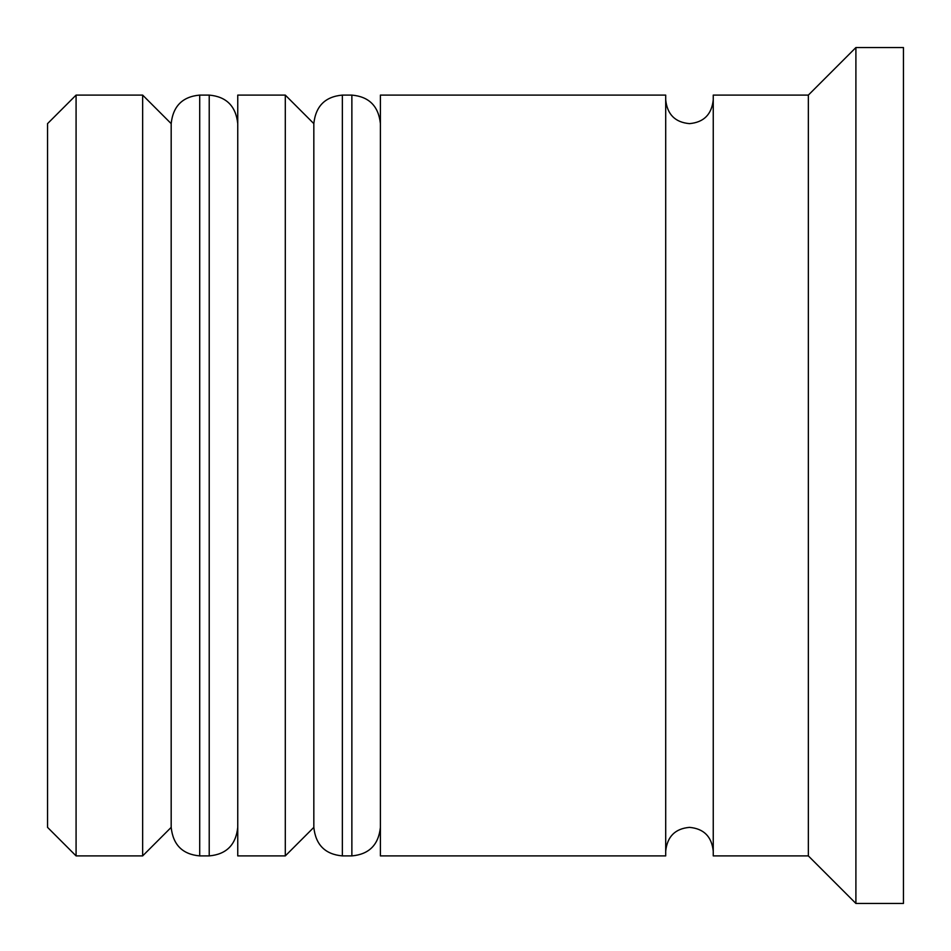 <?xml version="1.0" encoding="UTF-8"?>
<svg xmlns="http://www.w3.org/2000/svg" width="951" height="951" viewBox="0 0 951 951"><rect width="100%" height="100%" fill="white"/><g stroke="black" fill="none" stroke-linecap="round" stroke-linejoin="round"><path stroke-width="1.43" d="M199.71 855.9L209.22 855.9L209.22 95.1L199.71 95.1L199.71 855.9C182.544 854.367 173.034 844.857 171.18 827.37L171.18 123.63L171.18 827.37L142.65 855.9L142.65 95.1L76.08 95.1L76.08 855.9L142.65 855.9M342.36 855.9L351.87 855.9L351.87 95.1L342.36 95.1L342.36 855.9C325.194 854.367 315.684 844.857 313.83 827.37L313.83 123.63L313.83 827.37L285.3 855.9L285.3 95.1L237.75 95.1L237.75 855.9L285.3 855.9M76.08 855.9L47.55 827.37L47.55 123.63L76.08 95.1M808.35 855.9L713.25 855.9L713.25 95.1L808.35 95.1L808.35 855.9L855.9 903.45L903.45 903.45L903.45 47.55L855.9 47.55L855.9 903.45M380.4 475.5L380.4 855.9L665.7 855.9L665.7 95.1L380.4 95.1L380.4 475.5M209.22 855.9C226.386 854.367 235.896 844.857 237.75 827.37M209.22 95.1C226.386 96.633 235.896 106.143 237.75 123.63M199.71 95.1C182.544 96.633 173.034 106.143 171.18 123.63L142.65 95.1M351.87 855.9C369.036 854.367 378.546 844.857 380.4 827.37M351.87 95.1C369.036 96.633 378.546 106.143 380.4 123.63M342.36 95.1C325.194 96.633 315.684 106.143 313.83 123.63L285.3 95.1M665.7 851.145C667.245 836.571 675.162 828.642 689.475 827.37C703.788 828.642 711.705 836.571 713.25 851.145M665.7 99.855C667.245 114.429 675.162 122.358 689.475 123.63C703.788 122.358 711.705 114.429 713.25 99.855M808.35 95.1L855.9 47.55"/></g></svg>

